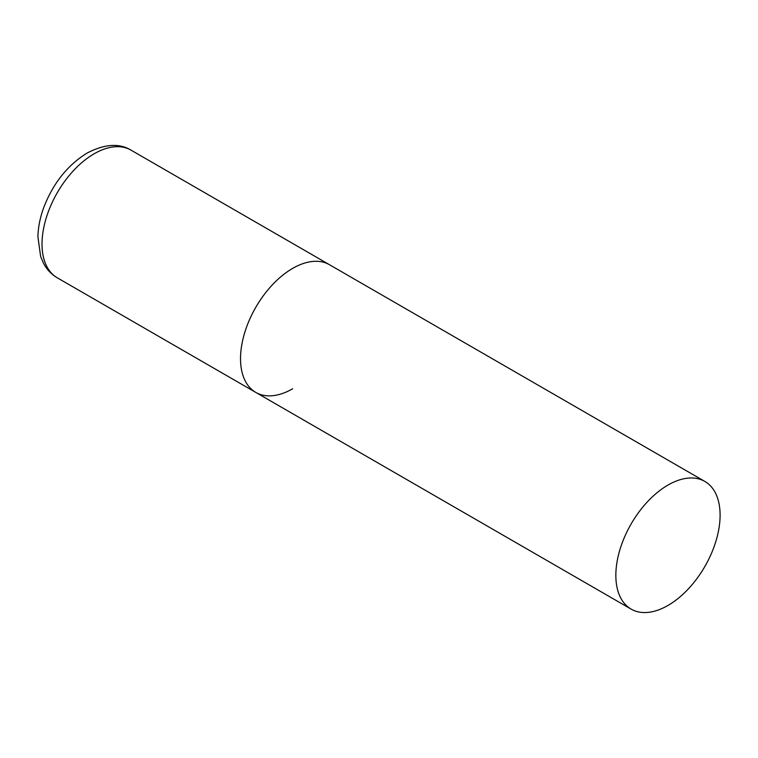 <?xml version="1.0" encoding="UTF-8"?>
<svg xmlns="http://www.w3.org/2000/svg" width="758" height="758" viewBox="0 0 758 758"><rect width="100%" height="100%" fill="white"/><g stroke="black" fill="none" stroke-linecap="round" stroke-linejoin="round"><path stroke-width="1.14" d="M292.654 388.769A73.715 42.562 -60 0 1 255.797 392.417A73.715 42.562 -60 0 1 244.493 333.349A73.715 42.562 -60 0 1 292.654 268.389A73.715 42.562 -60 0 1 329.512 264.731A73.715 42.562 120 0 0 272.709 284.487A73.715 42.562 120 0 0 240.532 358.676A73.715 42.562 120 0 0 255.797 392.417L57.295 277.816A73.715 42.562 -60 0 1 45.992 218.74A73.715 42.562 -60 0 1 94.153 153.779A73.715 42.562 -60 0 1 131.011 150.131C119.252 142.978 104.604 143.963 87.075 153.078C67.32 165.329 52.804 183.673 43.538 208.128C40.032 217.868 38.146 227.381 37.9 236.657L40.638 256.526L43.538 263.32C46.816 269.507 51.402 274.339 57.295 277.816M720.1 515.165A73.715 42.562 120 0 0 704.836 481.425A73.715 42.562 120 0 0 648.024 501.171A73.715 42.562 120 0 0 615.847 575.36A73.715 42.562 120 0 0 631.111 609.11A73.715 42.562 120 0 0 687.923 589.354A73.715 42.562 120 0 0 720.1 515.165M704.836 481.425L131.011 150.131M255.797 392.417L631.111 609.11"/></g></svg>
